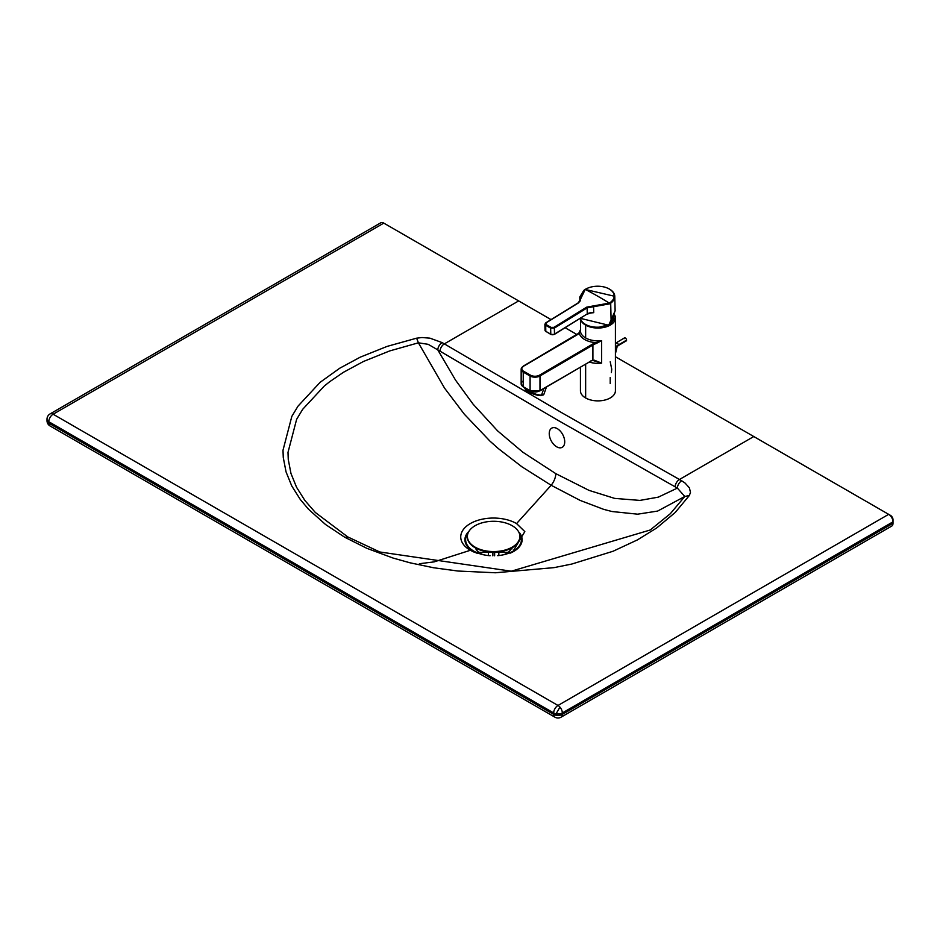 <?xml version="1.0" encoding="UTF-8"?>
<svg xmlns="http://www.w3.org/2000/svg" width="940" height="940" viewBox="0 0 940 940"><rect width="100%" height="100%" fill="white"/><g stroke="black" fill="none" stroke-linecap="round" stroke-linejoin="round"><path stroke-width="1.41" d="M560.945 431.883A10.928 6.545 61.9 0 1 562.132 447.358A10.928 6.545 61.9 0 1 553.014 443.562A10.928 6.545 61.9 0 1 551.827 428.088A10.928 6.545 61.9 0 1 560.945 431.883M551.052 319.6L383.79 223.121L53.122 414.223L557.996 705.458A6.122 3.537 60 0 1 559.935 707.103A6.122 3.537 60 0 1 562.332 712.955A6.122 3.537 180 0 1 556.069 713.812A6.122 3.537 180 0 1 553.672 712.955L553.672 714.377A6.122 3.537 120 0 0 554.941 717.185A6.122 6.122 0 0 0 561.062 717.185L891.731 526.071A6.122 3.537 60 0 0 893 523.274L562.332 714.377A6.122 3.537 60 0 1 561.062 717.185M462.069 542.263A32.712 18.882 0 0 0 470.329 550.288L474.477 552.309L512.429 552.321L524.826 531.605L516.565 523.568A32.712 18.882 0 0 0 502.642 518.81A32.712 18.882 0 0 0 470.305 523.58A32.712 18.882 0 0 0 462.069 542.263M675.132 486.814A6.122 3.537 -60 0 1 679.456 479.494L561.85 412.778L444.35 343.876A6.122 3.537 -60 0 0 440.026 351.184L557.549 420.086L677.364 488.095L684.79 496.473L657.636 511.066L637.649 514.18L611.999 511.524L603.668 509.351L580.274 500.468L551.157 485.275L521.97 466.839L498.376 448.615L489.998 441.154L464.337 414.211L444.585 388.173L418.406 342.818L416.632 338.177L387.21 346.366L360.314 357.13L339.763 368.21L320.152 382.286L298.027 406.139L291.835 416.373L282.999 450.248L283.269 457.474L286.03 471.833L291.752 485.945L300.33 499.539L308.543 509.28L325.51 524.485L344.71 537.222L366.776 548.29L393.132 558.078L410.005 562.802L433.552 567.748L458.003 571.038L495.404 572.765L554.06 567.631L571.779 564.047L613.056 551.251L637.414 539.901L656.602 528.033L675.214 512.488L689.349 495.498L684.79 496.473L670.243 513.792M440.026 351.184L428.182 344.322L418.406 342.818L389.712 350.926L363.474 361.477L343.417 372.311L329.635 381.757L324.277 386.046L302.668 409.323L296.629 419.322L288.004 452.387L288.263 459.449L290.965 473.466L296.546 487.249L304.924 500.515L315.523 512.688M516.565 523.568L551.157 485.275A13.113 7.567 120 0 0 555.834 473.666L522.804 452.187L497.565 430.837L473.09 404.165L455.583 380.195L437.793 349.903A6.122 3.537 -60 0 1 442.117 342.595L429.909 338.153L421.99 337.531L416.632 338.177M555.834 473.666L589.016 490.375L614.678 498.4L639.94 500.409L658.317 497.143L677.364 488.095A6.122 3.537 -60 0 1 681.688 480.787L679.456 479.494L753.786 436.536L615.418 356.73M577.066 334.605L565.163 327.743M753.786 436.536L888.664 514.345A6.122 3.537 60 0 1 888.676 514.345A6.122 3.537 60 0 1 893 521.841L893 523.274M383.79 223.121A6.122 3.537 -120 0 0 380.724 222.815L50.055 413.929A6.122 3.537 -120 0 1 53.122 414.223A6.122 3.537 120 0 0 48.798 421.731L553.672 712.955A6.122 3.537 120 0 1 557.996 705.458L888.664 514.345L890.521 515.414A3.502 2.021 60 0 1 893 519.691A3.502 2.021 60 0 1 893 519.702L893 521.841L562.332 712.955L562.332 714.377A6.122 3.537 180 0 1 553.672 714.377L48.798 423.153A6.122 3.537 120 0 0 50.067 425.961L554.941 717.185M50.055 413.929A6.122 6.122 0 0 0 47 419.228A6.122 3.537 0 0 0 48.798 421.731L48.798 423.153A6.122 3.537 0 0 1 47 420.65A6.122 6.122 0 0 0 50.067 425.961M475.487 547.949A18.365 10.598 0 0 0 480.528 553.437A18.365 10.598 0 0 0 483.137 554.682M467.991 533.239A27.895 16.109 0 0 0 473.795 551.122A27.895 16.109 0 0 0 480.646 554.024A27.895 16.109 0 0 0 490.116 555.716M468.99 531.253A28.6 16.509 0 0 0 473.302 551.404A28.6 16.509 0 0 0 477.626 553.46M510.068 553.202A28.6 16.509 0 0 0 518.668 531.876M497.707 555.658A27.895 16.109 0 0 0 506.39 554.024A27.895 16.109 0 0 0 519.503 533.885M503.899 554.682A18.365 10.598 0 0 0 511.489 548.114M512.194 547.139A26.238 15.146 0 0 0 519.879 536.423A26.238 15.146 0 0 0 512.194 525.719A26.238 15.146 0 0 0 475.088 525.719A26.238 15.146 0 0 0 467.403 536.423A26.238 15.146 0 0 0 475.088 547.139A26.238 15.146 0 0 0 512.194 547.139M467.415 536.716A26.238 15.146 0 0 0 467.403 537.01A26.238 15.146 0 0 0 475.088 547.726A26.238 15.146 0 0 0 503.687 551.005A26.238 15.146 0 0 0 519.879 537.01A26.238 15.146 0 0 0 519.879 536.716M511.995 547.844L511.995 548.925L512.006 547.832M498.823 555.552L498.823 551.862M492.877 552.156L492.877 555.81M492.807 555.81L492.807 552.156M494.628 552.156L494.628 555.81M488.471 551.862L488.471 555.575M608.991 324.441L611.141 321.927L610.695 303.197A17.496 10.375 -1.4 0 0 614.772 296.323A17.496 10.375 178.6 0 1 610.695 303.197L611.141 321.927L615.124 310.788L611.141 321.927L608.956 324.418M583.881 290.296L579.792 296.993L580.286 300.741L579.792 296.993L585.244 289.391A350.032 197.823 58.3 0 1 609.308 303.115A16.908 10.023 -1.4 0 0 609.144 288.933A16.908 10.023 -1.4 0 0 585.244 289.391A16.908 10.023 178.6 0 1 609.144 288.933A16.908 10.023 178.6 0 1 609.308 303.115L609.743 303.843L593.587 306.71L593.728 312.668L589.263 313.137L593.728 312.668A6.991 4.148 -1.4 0 0 587.265 313.913L554.071 334.37A2.009 1.199 178.6 0 1 551.228 334.417A2.009 1.199 -1.4 0 0 554.071 334.37L554.494 334.123A2.62 1.551 178.6 0 1 550.793 334.194L546.234 331.597M586.207 324.794A17.226 10.223 -1.4 0 0 608.062 325.076L609.061 324.453L615.124 310.788L614.772 296.323A17.496 10.375 -1.4 0 0 609.355 289.05M608.215 324.993A17.496 10.375 178.6 0 1 580.403 318.343A17.496 10.375 -1.4 0 0 608.215 324.993M589.815 313.137L589.862 313.478A17.496 10.375 178.6 0 1 589.204 313.29A17.496 10.375 -1.4 0 0 589.862 313.478L589.815 313.137M610.695 303.197A17.496 10.375 178.6 0 1 609.743 303.843A17.496 10.375 -1.4 0 0 610.695 303.197M586.854 314.16L554.389 334.393L550.922 334.464L545.811 331.35A2.62 1.551 178.6 0 1 545.024 330.281A2.62 1.551 -1.4 0 0 545.811 331.35L545.67 325.311L544.883 324.253L545.752 322.866L578.817 302.68L584.833 289.649M593.728 312.668L593.587 306.71L587.124 307.885L587.265 313.913A6.991 4.148 178.6 0 1 593.728 312.668M587.265 313.913L587.124 307.885L554.353 328.095L554.494 334.123L587.265 313.913M609.743 303.843L609.308 303.115L593.716 305.864L593.587 306.71L609.743 303.843M580.239 299.108L578.405 302.927M593.587 306.71L593.716 305.864L586.678 307.157L587.124 307.885L593.587 306.71M587.124 307.885L586.678 307.157L553.918 327.367L554.353 328.095L587.124 307.885M554.494 334.123L554.353 328.095L550.64 328.154L550.793 334.194A2.62 1.551 -1.4 0 0 554.494 334.123M550.793 334.194L550.64 328.154A349.421 197.482 -121.7 0 0 545.67 325.311L545.811 331.35L550.793 334.194M586.678 307.157L609.308 303.115A350.032 197.823 -121.7 0 0 585.244 289.391L578.817 302.68L546.058 322.89L546.081 324.559A350.032 197.823 58.3 0 1 551.063 327.402L553.918 327.367L586.678 307.157M554.353 328.095L553.918 327.367L551.063 327.402L550.64 328.154L554.353 328.095M546.058 322.89L544.883 324.253L545.67 325.311L546.058 322.89M550.64 328.154L551.063 327.402A350.032 197.823 -121.7 0 0 546.081 324.559L545.67 325.311A349.421 197.482 58.3 0 1 550.64 328.154M540.594 395.611A0.87 0.681 -88.8 0 0 541.499 395.164A10.128 2.468 -160.5 0 1 530.795 392.321A10.128 2.468 -160.5 0 1 524.72 387.809A10.128 2.468 19.5 0 0 530.795 392.321A10.128 2.468 19.5 0 0 541.499 395.164L543.837 388.572L541.499 395.164A10.128 2.468 19.5 0 0 543.837 394.447A10.128 2.468 -160.5 0 1 541.499 395.164A0.87 0.681 91.2 0 1 540.594 395.611A9.247 2.256 19.5 0 1 530.889 393.049A9.247 2.256 19.5 0 1 525.26 388.937M585.644 337.954L585.644 325.134A17.496 10.093 180 0 1 580.473 318.684A17.496 10.093 0 0 0 585.644 325.134L585.644 337.954A17.496 10.093 0 0 0 601.635 340.632L601.635 363.122A17.496 10.093 180 0 1 589.227 362.018A17.496 10.093 0 0 0 601.635 363.122L592.388 360.314L601.635 363.122L601.635 340.632L595.901 342.63A18.8 10.857 180 0 1 579.263 333.148A18.142 10.481 180 0 1 576.561 335.169L523.651 366.13A6.345 3.666 0 0 0 523.709 371.3L530.548 375.201A6.345 3.666 0 0 0 539.513 375.166L592.435 344.204A18.142 10.481 180 0 1 595.901 342.63A18.142 10.481 0 0 0 592.435 344.204L539.513 375.166A6.345 3.666 180 0 1 530.548 375.201L523.709 371.3A6.345 3.666 180 0 1 523.651 366.13L576.561 335.169A18.142 10.481 0 0 0 579.263 333.148L580.438 330.093L579.263 333.148A18.8 10.857 0 0 0 595.901 342.63L596.242 343.488L595.901 342.63L601.635 340.632A17.496 10.093 180 0 1 585.644 337.954A17.496 10.093 180 0 1 580.438 330.762A17.496 10.093 0 0 0 585.644 337.954M610.213 377.539L610.213 383.602M580.438 367.164L580.438 390.781A17.496 10.093 0 0 0 585.644 397.973L585.644 364.121L585.644 397.973A17.496 10.093 0 0 0 610.377 397.879A17.496 10.093 0 0 0 615.418 390.781L615.418 317.955A17.496 10.093 180 0 1 610.377 325.04A17.496 10.093 180 0 1 585.644 325.134A17.496 10.093 0 0 0 610.377 325.04A17.496 10.093 0 0 0 614.619 314.935A17.496 10.093 180 0 1 615.418 317.955M610.213 361.794L611.729 369.162L611.4 372.581M580.286 330.61L579.028 333.113M523.181 366.4L523.181 366.4A6.991 4.042 0 0 0 521.16 369.232A6.991 4.042 0 0 0 523.239 372.111L523.709 371.3L523.239 372.111L530.09 376.012L530.548 375.201L530.09 376.012A6.991 4.042 0 0 0 539.983 375.965L539.513 375.166L539.983 375.965L592.905 345.015L592.435 344.204L592.905 345.015A17.496 10.093 180 0 1 596.242 343.488L601.635 340.632L596.242 343.488A17.496 10.093 0 0 0 592.905 345.015L592.905 359.95L592.905 345.015L539.983 375.965A6.991 4.042 180 0 1 530.09 376.012L530.09 390.652A6.991 4.042 0 0 0 539.983 390.605L539.983 375.965L539.983 390.605L592.905 359.95L539.983 390.605A6.991 4.042 180 0 1 530.09 390.652L530.09 376.012L523.239 372.111A6.991 4.042 180 0 1 521.16 369.232A6.991 4.042 180 0 1 523.181 366.4M614.102 317.943L613.902 319.412L609.437 324.512L598.933 327.273M592.752 360.243L601.635 363.122L594.339 360.208L590.555 361.031M590.884 361.054L539.854 390.911L530.231 390.946L523.38 387.045L521.16 383.873A6.991 4.042 0 0 0 523.239 386.74L523.239 372.111L523.239 386.74L530.548 390.911A6.345 3.666 0 0 0 539.513 390.876A6.345 3.666 180 0 1 530.548 390.911L523.239 386.74A6.991 4.042 180 0 1 521.16 383.873A6.991 4.042 180 0 1 523.181 381.029M609.367 324.136A15.874 9.165 0 0 0 613.82 317.285A15.874 9.165 180 0 1 609.367 324.136M608.92 324.594L613.409 320.458L613.867 316.169M616.993 347.189L617.933 345.779L626.205 340.938A1.751 1.022 -120.3 0 0 626.569 340.139L618.297 344.98A1.751 1.022 59.7 0 1 617.933 345.779A1.751 1.022 59.7 0 1 617.051 345.697L616.464 346.531A1.751 0.646 -166.5 0 1 616.993 347.189A1.751 0.646 -166.5 0 1 616.546 347.483L615.418 352.171L616.546 347.483A1.751 0.646 13.5 0 0 616.993 347.189L615.418 353.769M617.933 345.779A1.751 1.022 -120.3 0 0 618.297 344.98A1.751 1.022 -120.3 0 0 617.051 342.841A4.371 2.503 119.7 0 0 615.418 344.346A4.371 2.503 -60.3 0 1 617.051 342.841A1.751 1.022 -120.3 0 0 616.17 342.759A1.751 1.022 59.7 0 1 617.051 342.841A1.751 1.022 59.7 0 1 618.297 344.98L626.569 340.139A1.751 1.022 59.7 0 1 625.323 340.868M624.078 338.717A1.751 1.022 59.7 0 1 625.323 338.001A1.751 1.022 59.7 0 1 626.569 340.139A1.751 1.022 -120.3 0 0 625.323 338.001A1.751 1.022 -120.3 0 0 624.442 337.918L615.418 343.312M615.418 347.459A1.751 0.646 13.5 0 0 616.546 347.483A1.751 0.646 -166.5 0 1 615.418 347.459M556.069 713.812L559.935 707.103M518.668 300.918L444.35 343.876L442.117 342.595M681.688 480.787L685.025 483.019L689.384 487.825L690.477 492.396L689.349 495.498M348.247 537.292L344.71 537.222M419.405 563.73L434.186 561.861L470.329 550.288M893 521.829L893 519.702M670.408 513.628L650.233 529.995L511.278 571.203L379.795 551.98L347.765 536.916L315.241 512.394M47 419.228L47 420.65M890.521 515.414L888.676 514.345M519.879 537.01L519.879 536.423M467.403 537.01L467.403 536.423M580.403 318.343L608.168 325.099L609.061 324.453M614.772 296.323L584.95 289.379L579.792 296.993L579.898 301.435M590.72 312.961L587.148 314.183M545.94 331.62L545.024 330.281L544.883 324.253L545.752 322.866L578.523 302.656L580.415 299.954M546.457 387.045L543.837 394.447L540.864 395.681L530.054 392.709L525.472 389.783L524.72 387.809M580.438 317.955L580.603 329.47L578.805 333.207L523.31 366.095L521.16 369.232L521.16 383.873"/></g></svg>

